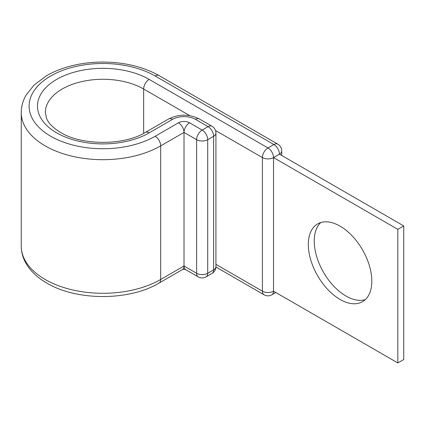 <?xml version="1.0" encoding="UTF-8"?>
<svg xmlns="http://www.w3.org/2000/svg" width="425" height="425" viewBox="0 0 425 425"><rect width="100%" height="100%" fill="white"/><g stroke="black" fill="none" stroke-linecap="round" stroke-linejoin="round"><path stroke-width="0.64" d="M340.069 226.143A44.896 25.92 -120 0 0 317.618 223.917A44.896 25.92 -120 0 0 310.739 259.898A44.896 25.92 -120 0 0 340.069 299.46A44.896 25.92 -120 0 0 362.52 301.686A44.896 25.92 -120 0 0 369.399 265.705A44.896 25.92 -120 0 0 340.069 226.143M365.282 299.636A44.896 25.92 60 0 1 345.993 296.039A44.896 25.92 60 0 1 317.528 259.186A44.896 25.92 60 0 1 320.779 222.546M215.927 266.996L264.037 294.775A7.852 7.852 0 0 0 271.894 294.775A7.852 4.537 -120 0 0 273.519 291.178L273.519 157.579L397.827 229.346L397.827 362.945L273.519 291.178A7.852 4.537 180 0 1 262.411 291.178L262.411 157.579A7.852 4.537 -60 0 1 267.962 147.958L273.891 144.542A7.852 4.537 -60 0 1 277.817 144.149L159.062 75.592A7.852 4.537 -60 0 0 155.136 75.979A73.828 42.622 0 0 0 50.729 75.979A73.828 42.622 0 0 0 50.729 136.255A73.828 42.622 0 0 0 155.136 136.255A7.852 4.537 60 0 1 160.687 145.876L184.014 132.409L184.014 266.007L196.6 273.275L196.6 139.676A7.852 4.537 -60 0 1 202.157 130.061L208.08 126.639A7.852 4.537 -60 0 1 212.006 126.252L199.415 118.984A7.852 4.537 120 0 0 195.489 119.372L208.08 126.639A7.852 4.537 60 0 1 213.632 136.255L207.708 139.676L207.708 273.275L213.632 269.854L213.632 136.255A7.852 4.537 180 0 0 215.932 133.052A7.852 7.852 0 0 0 212.006 126.252M143.655 133.349L143.655 89.016A7.852 4.537 -60 0 1 149.212 79.401L267.962 147.958A7.852 4.537 -120 0 1 273.519 157.579L279.443 154.158L403.75 225.93L403.75 359.529L397.827 362.945M403.75 225.93L397.827 229.346M149.212 79.401A65.45 37.788 0 0 0 56.653 79.401A65.45 37.788 0 0 0 56.653 132.839A65.45 37.788 0 0 0 149.212 132.839L172.534 119.372A16.23 9.371 180 0 1 195.489 119.372M189.8 115.658L143.655 89.016A57.598 33.251 0 0 0 80.888 81.807A57.598 33.251 0 0 0 45.337 112.529L46.548 118.357C48.455 123.239 53.13 127.936 60.578 132.446C81.775 145.658 124.084 145.658 145.286 132.446A7.852 4.537 60 0 1 149.212 132.839M21.25 246.128L21.25 112.529A81.68 47.159 0 0 0 45.172 145.876A81.68 47.159 0 0 0 160.687 145.876L160.687 279.475A7.852 4.537 60 0 1 159.062 283.071C129.168 301.017 76.691 301.017 46.798 283.071C37.575 277.769 30.685 271.277 26.132 263.606C22.913 258.065 21.287 252.238 21.25 246.128A81.68 47.159 0 0 0 45.172 279.475A81.68 47.159 0 0 0 160.687 279.475L184.014 266.007A7.852 4.537 120 0 0 185.64 269.604L198.231 276.872A7.852 4.537 -60 0 1 196.6 273.275A7.852 4.537 180 0 0 207.708 273.275A7.852 4.537 60 0 1 206.083 276.872A7.852 7.852 0 0 1 198.231 276.872M184.014 132.409L196.6 139.676A7.852 4.537 0 0 0 207.708 139.676A7.852 4.537 60 0 0 202.157 130.061L189.566 122.793A7.852 4.537 120 0 0 184.014 132.409A7.852 4.537 60 0 0 178.458 122.793A7.852 4.537 180 0 1 189.566 122.793M184.014 266.007A7.852 4.537 60 0 1 182.389 269.604C182.936 269.259 184.025 269.259 185.645 269.609M145.286 132.446L168.608 118.984A7.852 4.537 60 0 1 172.534 119.372M155.136 136.255L178.458 122.793M215.507 130.502L262.411 157.579A7.852 4.537 180 0 0 273.519 157.579M155.136 75.979L273.891 144.542A7.852 4.537 -120 0 1 279.443 154.158A7.852 4.537 180 0 0 281.743 150.955A7.852 7.852 0 0 0 277.817 144.149M264.037 294.775A7.852 4.537 -60 0 1 262.411 291.178L215.932 264.345M212.006 273.45A7.852 7.852 0 0 0 215.932 266.65A7.852 4.537 0 0 1 213.632 269.854A7.852 4.537 60 0 1 212.006 273.45L206.083 276.872M21.25 112.529C21.287 106.393 22.929 100.544 26.175 94.982L34.08 85.037L46.532 75.746C52.918 72.037 60.084 69.047 68.021 66.778C78.981 63.67 90.514 62.098 102.627 62.055C124.275 62.151 143.087 66.661 159.062 75.592M168.608 118.984C178.877 113.932 189.146 113.932 199.415 118.984M159.062 283.071L182.389 269.604M281.743 155.486L281.743 150.955M271.894 294.775L275.82 292.506M215.932 266.65L215.932 133.052"/></g></svg>
